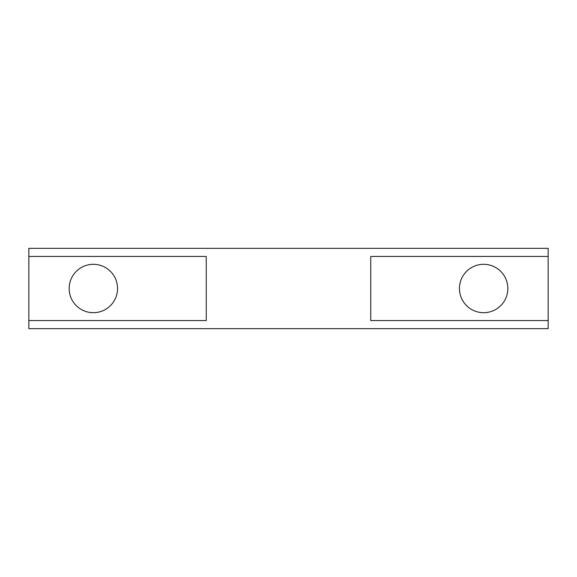 <?xml version="1.0" encoding="UTF-8"?>
<svg xmlns="http://www.w3.org/2000/svg" width="577" height="577" viewBox="0 0 577 577"><rect width="100%" height="100%" fill="white"/><g stroke="black" fill="none" stroke-linecap="round" stroke-linejoin="round"><path stroke-width="0.43" stroke-dasharray="2.88 2.16" d="M483.641 312.691A24.191 24.191 0 0 1 459.451 288.5A24.191 24.191 0 0 1 483.641 264.309A24.191 24.191 0 0 1 507.832 288.5A24.191 24.191 0 0 1 483.641 312.691M93.359 312.691A24.191 24.191 0 0 1 69.168 288.5A24.191 24.191 0 0 1 93.359 264.309A24.191 24.191 0 0 1 117.549 288.5A24.191 24.191 0 0 1 93.359 312.691M548.15 328.659L548.15 320.552L370.751 320.552L370.751 256.448L370.751 320.552L370.751 256.448L548.15 256.448L548.15 248.341M28.85 328.659L28.85 320.552L206.249 320.552L206.249 256.448L28.85 256.448L28.85 248.341M548.15 320.552L548.15 256.448M28.85 256.448L28.85 320.552M206.249 320.552L206.249 256.448L206.249 320.552"/><path stroke-width="0.87" d="M483.641 264.309A24.191 24.191 0 0 0 459.451 288.5A24.191 24.191 0 0 0 483.641 312.691A24.191 24.191 0 0 0 507.832 288.5A24.191 24.191 0 0 0 483.641 264.309M93.359 264.309A24.191 24.191 0 0 0 69.168 288.5A24.191 24.191 0 0 0 93.359 312.691A24.191 24.191 0 0 0 117.549 288.5A24.191 24.191 0 0 0 93.359 264.309M28.85 256.448L28.85 248.341L548.15 248.341L548.15 328.659L28.85 328.659L28.85 256.448L206.249 256.448L206.249 320.552L28.85 320.552M548.15 320.552L370.751 320.552L370.751 256.448L548.15 256.448"/></g></svg>
